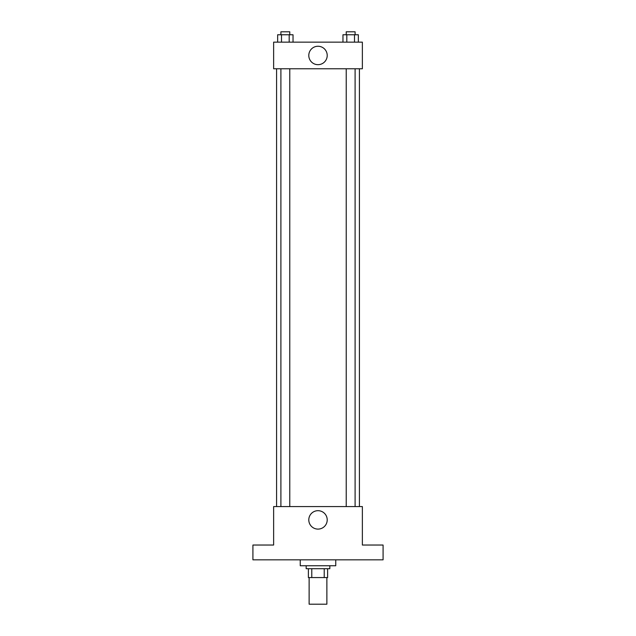 <?xml version="1.0" encoding="UTF-8"?>
<svg xmlns="http://www.w3.org/2000/svg" width="636" height="636" viewBox="0 0 636 636"><rect width="100%" height="100%" fill="white"/><g stroke="black" fill="none" stroke-linecap="round" stroke-linejoin="round"><path stroke-width="0.95" d="M309.128 577.575L309.128 604.2L326.872 604.2L326.872 577.575M324.225 568.703L324.225 577.575L308.388 577.575L308.388 568.703M324.225 577.575L327.612 577.575L327.612 568.703L327.612 577.575M329.83 565.746L329.83 568.703L306.17 568.703L306.17 565.746M311.775 568.703L311.775 577.575M300.248 559.831L300.248 565.746L335.752 565.746L335.752 559.831M383.079 559.831L252.921 559.831L252.921 545.036L273.631 545.036L273.631 506.582L362.369 506.582L362.369 545.036L383.079 545.036L383.079 559.831M327.214 519.89A9.214 9.214 0 0 1 313.397 527.872A9.214 9.214 0 0 1 313.397 511.916A9.214 9.214 0 0 1 327.214 519.89M359.412 68.775L359.412 506.582M346.223 506.582L346.223 68.775M289.778 68.775L289.778 506.582M362.369 68.775L273.631 68.775L273.631 42.151L362.369 42.151L362.369 68.775M327.214 55.467A9.214 9.214 0 0 1 313.397 63.441A9.214 9.214 0 0 1 313.397 47.485A9.214 9.214 0 0 1 327.214 55.467M358.346 42.151L358.346 34.757L342.971 34.757L342.971 42.151M354.498 34.757L354.498 42.151M346.819 34.757L346.819 42.151M346.223 34.757L346.223 31.8L355.095 31.8L355.095 34.757M293.029 42.151L293.029 34.757L277.654 34.757L277.654 42.151M289.181 34.757L289.181 42.151M281.502 34.757L281.502 42.151M280.905 34.757L280.905 31.8L289.778 31.8L289.778 34.757M276.588 68.775L276.588 506.582M355.095 506.582L355.095 68.775M280.905 68.775L280.905 506.582"/></g></svg>
